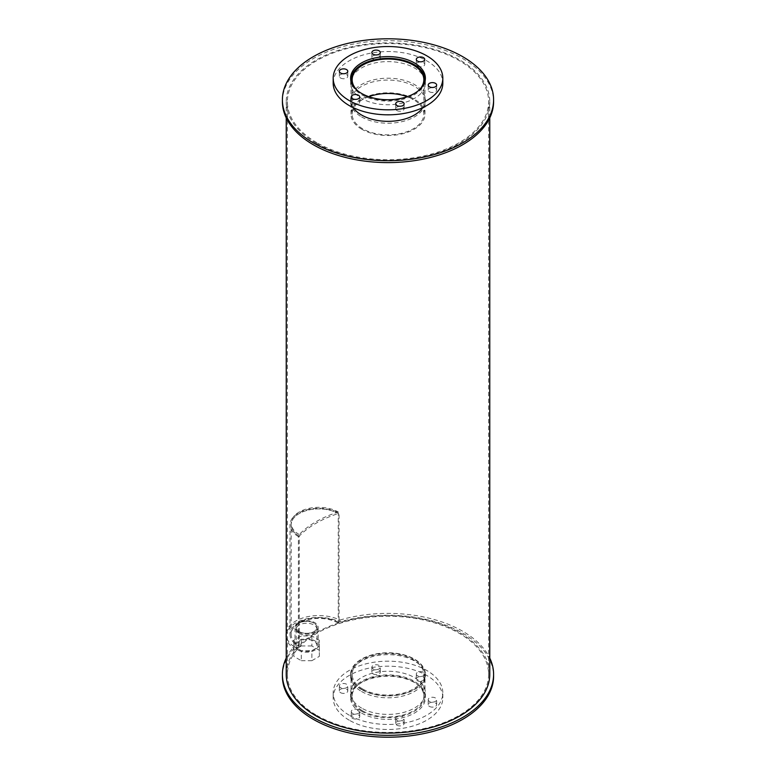 <?xml version="1.0" encoding="UTF-8"?>
<svg xmlns="http://www.w3.org/2000/svg" width="776" height="776" viewBox="0 0 776 776"><rect width="100%" height="100%" fill="white"/><g stroke="black" fill="none" stroke-linecap="round" stroke-linejoin="round"><path stroke-width="0.58" stroke-dasharray="3.88 2.91" d="M362.664 688.991A35.842 20.69 180 0 1 352.159 674.354A35.842 20.69 180 0 1 388 653.664A35.842 20.69 180 0 1 423.841 674.354A35.842 20.69 180 0 1 401.716 693.472A35.842 20.69 180 0 1 362.664 688.991M362.664 710.894A35.842 20.69 0 0 0 401.716 715.375A35.842 20.69 0 0 0 423.841 696.266A35.842 20.69 0 0 0 388 675.576A35.842 20.69 0 0 0 352.159 696.266A35.842 20.69 0 0 0 362.664 710.894M361.849 689.457A36.986 21.359 180 0 1 351.014 674.354A36.986 21.359 180 0 1 388 653.004A36.986 21.359 180 0 1 424.986 674.354A36.986 21.359 180 0 1 402.152 694.083A36.986 21.359 180 0 1 361.849 689.457M361.849 711.359A36.986 21.359 180 0 1 351.014 696.266A36.986 21.359 180 0 1 388 674.907A36.986 21.359 180 0 1 424.986 696.266A36.986 21.359 180 0 1 402.152 715.996A36.986 21.359 180 0 1 361.849 711.359M361.577 708.081A37.374 21.573 180 0 1 350.626 692.822A37.374 21.573 180 0 1 388 671.25A37.374 21.573 180 0 1 425.374 692.822A37.374 21.573 180 0 1 402.298 712.756A37.374 21.573 180 0 1 361.577 708.081M361.577 713.086A37.374 21.573 0 0 0 402.298 717.761A37.374 21.573 0 0 0 425.374 697.828A37.374 21.573 0 0 0 388 676.255A37.374 21.573 0 0 0 350.626 697.828A37.374 21.573 0 0 0 361.577 713.086M429.448 701.417A4.219 2.435 180 0 1 428.216 699.69A4.219 2.435 180 0 1 432.426 697.255A4.219 2.435 180 0 1 436.645 699.69A4.219 2.435 180 0 1 434.046 701.94A4.219 2.435 180 0 1 429.448 701.417M429.448 706.422A4.219 2.435 0 0 0 434.046 706.946A4.219 2.435 0 0 0 436.645 704.705A4.219 2.435 0 0 0 432.426 702.27A4.219 2.435 0 0 0 428.216 704.705A4.219 2.435 0 0 0 429.448 706.422M417.546 675.76A4.219 2.435 180 0 1 416.305 674.043A4.219 2.435 180 0 1 420.524 671.609A4.219 2.435 180 0 1 424.744 674.043A4.219 2.435 180 0 1 422.134 676.294A4.219 2.435 180 0 1 417.546 675.76M417.546 680.775A4.219 2.435 0 0 0 422.134 681.299A4.219 2.435 0 0 0 424.744 679.048A4.219 2.435 0 0 0 420.524 676.614A4.219 2.435 0 0 0 416.305 679.048A4.219 2.435 0 0 0 417.546 680.775M373.11 668.893A4.219 2.435 180 0 1 371.879 667.166A4.219 2.435 180 0 1 376.098 664.741A4.219 2.435 180 0 1 380.308 667.166A4.219 2.435 180 0 1 377.708 669.416A4.219 2.435 180 0 1 373.11 668.893M373.11 673.898A4.219 2.435 0 0 0 377.708 674.431A4.219 2.435 0 0 0 380.308 672.181A4.219 2.435 0 0 0 376.098 669.746A4.219 2.435 0 0 0 371.879 672.181A4.219 2.435 0 0 0 373.11 673.898M340.586 687.672A4.219 2.435 180 0 1 339.355 685.945A4.219 2.435 180 0 1 343.574 683.51A4.219 2.435 180 0 1 347.784 685.945A4.219 2.435 180 0 1 345.184 688.196A4.219 2.435 180 0 1 340.586 687.672M340.586 692.677A4.219 2.435 0 0 0 345.184 693.201A4.219 2.435 0 0 0 347.784 690.96A4.219 2.435 0 0 0 343.574 688.525A4.219 2.435 0 0 0 339.355 690.96A4.219 2.435 0 0 0 340.586 692.677M352.498 713.319A4.219 2.435 180 0 1 351.256 711.602A4.219 2.435 180 0 1 355.476 709.167A4.219 2.435 180 0 1 359.695 711.602A4.219 2.435 180 0 1 357.086 713.842A4.219 2.435 180 0 1 352.498 713.319M352.498 718.324A4.219 2.435 0 0 0 357.086 718.857A4.219 2.435 0 0 0 359.695 716.607A4.219 2.435 0 0 0 355.476 714.172A4.219 2.435 0 0 0 351.256 716.607A4.219 2.435 0 0 0 352.498 718.324M396.924 720.196A4.219 2.435 180 0 1 395.692 718.469A4.219 2.435 180 0 1 399.902 716.035A4.219 2.435 180 0 1 404.121 718.469A4.219 2.435 180 0 1 401.522 720.72A4.219 2.435 180 0 1 396.924 720.196M396.924 725.201A4.219 2.435 0 0 0 401.522 725.725A4.219 2.435 0 0 0 404.121 723.475A4.219 2.435 0 0 0 399.902 721.04A4.219 2.435 0 0 0 395.692 723.475A4.219 2.435 0 0 0 396.924 725.201M349.239 715.2A54.815 31.641 180 0 1 333.185 692.822A54.815 31.641 180 0 1 388 661.181A54.815 31.641 180 0 1 442.815 692.822A54.815 31.641 180 0 1 408.971 722.058A54.815 31.641 180 0 1 349.239 715.2M349.239 720.206A54.815 31.641 180 0 1 333.185 697.828A54.815 31.641 180 0 1 388 666.186A54.815 31.641 180 0 1 442.815 697.828A54.815 31.641 180 0 1 408.971 727.063A54.815 31.641 180 0 1 349.239 720.206M418.167 90.908A35.842 20.69 180 0 1 362.664 94.371A35.842 20.69 180 0 1 357.833 90.908M368.813 96.69A35.842 20.69 0 0 0 352.159 114.159A35.842 20.69 0 0 0 362.664 128.797A35.842 20.69 0 0 0 401.716 133.278A35.842 20.69 0 0 0 423.841 114.159A35.842 20.69 0 0 0 407.187 96.69M424.782 81.994A36.986 21.359 180 0 1 400.329 99.871A36.986 21.359 180 0 1 361.849 94.837A36.986 21.359 180 0 1 351.218 81.994M361.849 129.262A36.986 21.359 180 0 1 351.014 114.159A36.986 21.359 180 0 1 388 92.81A36.986 21.359 180 0 1 424.986 114.159A36.986 21.359 180 0 1 402.152 133.889A36.986 21.359 180 0 1 361.849 129.262M350.878 80.675A37.374 21.573 0 0 0 350.626 83.177A37.374 21.573 0 0 0 361.577 98.436A37.374 21.573 0 0 0 402.298 103.111A37.374 21.573 0 0 0 425.374 83.177A37.374 21.573 0 0 0 425.122 80.675M424.986 80.093A37.374 21.573 0 0 0 388 61.605A37.374 21.573 0 0 0 351.014 80.093M429.448 91.772A4.219 2.435 0 0 0 434.046 92.305A4.219 2.435 0 0 0 436.645 90.055A4.219 2.435 0 0 0 432.426 87.62A4.219 2.435 0 0 0 428.216 90.055A4.219 2.435 0 0 0 429.448 91.772M417.546 66.125A4.219 2.435 0 0 0 422.134 66.649A4.219 2.435 0 0 0 424.744 64.398A4.219 2.435 0 0 0 420.524 61.964A4.219 2.435 0 0 0 416.305 64.398A4.219 2.435 0 0 0 417.546 66.125M373.11 59.248A4.219 2.435 0 0 0 377.708 59.781A4.219 2.435 0 0 0 380.308 57.531A4.219 2.435 0 0 0 376.098 55.096A4.219 2.435 0 0 0 371.879 57.531A4.219 2.435 0 0 0 373.11 59.248M340.586 78.027A4.219 2.435 0 0 0 345.184 78.551A4.219 2.435 0 0 0 347.784 76.31A4.219 2.435 0 0 0 343.574 73.875A4.219 2.435 0 0 0 339.355 76.31A4.219 2.435 0 0 0 340.586 78.027M352.498 103.674A4.219 2.435 0 0 0 357.086 104.207A4.219 2.435 0 0 0 359.695 101.957A4.219 2.435 0 0 0 355.476 99.522A4.219 2.435 0 0 0 351.256 101.957A4.219 2.435 0 0 0 352.498 103.674M396.924 110.551A4.219 2.435 0 0 0 401.522 111.075A4.219 2.435 0 0 0 404.121 108.834A4.219 2.435 0 0 0 399.902 106.399A4.219 2.435 0 0 0 395.692 108.834A4.219 2.435 0 0 0 396.924 110.551M333.185 83.177A54.815 31.641 180 0 1 388 51.536A54.815 31.641 180 0 1 442.815 83.177M361.577 689.612A37.374 21.573 180 0 1 350.626 674.354A37.374 21.573 180 0 1 388 652.781A37.374 21.573 180 0 1 425.374 674.354A37.374 21.573 180 0 1 402.298 694.287A37.374 21.573 180 0 1 361.577 689.612M361.577 691.494A37.374 21.573 0 0 0 402.298 696.169A37.374 21.573 0 0 0 425.374 676.236A37.374 21.573 0 0 0 388 654.663A37.374 21.573 0 0 0 350.626 676.236A37.374 21.573 0 0 0 361.577 691.494M299.255 631.586A10.369 5.985 180 0 1 296.219 627.347A10.369 5.985 180 0 1 306.588 621.363A10.369 5.985 180 0 1 316.947 627.347A10.369 5.985 180 0 1 310.555 632.877A10.369 5.985 180 0 1 299.255 631.586A10.369 5.985 180 0 1 296.219 627.347A10.369 5.985 180 0 1 306.588 621.363A10.369 5.985 180 0 1 316.947 627.347A10.369 5.985 180 0 1 310.555 632.877A10.369 5.985 180 0 1 299.255 631.586M299.255 633.458A10.369 5.985 0 0 0 310.555 634.758A10.369 5.985 0 0 0 316.947 629.229A10.369 5.985 0 0 0 306.588 623.244A10.369 5.985 0 0 0 296.219 629.229A10.369 5.985 0 0 0 299.255 633.458M286.237 658.077A105.594 60.965 180 0 1 293.988 646.592L293.988 648.474A32.582 18.808 180 0 1 286.237 637.426M286.237 633.206A32.582 18.808 180 0 1 306.045 617.056A32.582 18.808 180 0 1 339.917 620.072L339.917 621.954A105.594 60.965 180 0 1 493.594 676.236M282.406 676.236A105.594 60.965 180 0 1 293.988 648.474M339.917 620.072A105.594 60.965 180 0 1 489.763 658.077M293.988 646.592A32.582 18.808 180 0 1 286.237 635.554M286.169 636.252A32.582 18.808 180 0 1 305.113 619.17A32.582 18.808 180 0 1 339.917 621.954M299.255 649.735A10.369 5.985 0 0 0 310.555 651.035A10.369 5.985 0 0 0 316.947 645.506A10.369 5.985 0 0 0 306.588 639.521A10.369 5.985 0 0 0 296.219 645.506A10.369 5.985 0 0 0 299.255 649.735M298.411 632.071A11.553 6.674 180 0 1 295.025 627.347A11.553 6.674 180 0 1 306.588 620.684A11.553 6.674 180 0 1 318.141 627.347A11.553 6.674 180 0 1 311.001 633.517A11.553 6.674 180 0 1 298.411 632.071M298.411 650.22A11.553 6.674 180 0 1 295.025 645.506A11.553 6.674 180 0 1 306.588 638.832A11.553 6.674 180 0 1 318.141 645.506A11.553 6.674 180 0 1 311.001 651.665A11.553 6.674 180 0 1 298.411 650.22M293.832 646.36L293.832 656.38L301.301 660.686L301.301 650.676L293.832 646.36L293.832 640.268L301.301 635.951L311.865 635.951L319.334 640.268L319.334 646.36L311.865 650.676L301.301 650.676M301.301 660.686L311.865 660.686L311.865 650.676M311.865 660.686L319.334 656.38L319.334 646.36M319.334 656.38L319.334 640.268M319.334 650.278L311.865 645.962L311.865 635.951M311.865 645.962L301.301 645.962L301.301 635.951M301.301 645.962L293.832 650.278L293.832 640.268M293.832 650.278L293.832 656.38M339.063 622.633L338.249 623.099L338.249 513.567A27.596 15.937 180 0 0 308.179 510.113A27.596 15.937 180 0 0 291.145 524.838A27.596 15.937 180 0 1 308.179 510.113A27.596 15.937 180 0 1 338.249 513.567L339.063 513.101A28.751 16.597 180 0 0 307.742 509.502A28.751 16.597 180 0 0 289.991 524.838L289.991 634.37A28.751 16.597 180 0 1 307.742 619.035A28.751 16.597 180 0 1 339.063 622.633L339.063 513.101M289.991 634.37A28.751 16.597 180 0 0 298.411 646.107L299.226 645.632A27.596 15.937 180 0 1 291.145 634.37A27.596 15.937 180 0 1 308.179 619.646A27.596 15.937 180 0 1 338.249 623.099M298.411 646.107L298.411 536.565L299.226 536.1A27.596 15.937 180 0 1 291.145 524.838L291.145 634.37M298.411 536.565A28.751 16.597 180 0 1 289.991 524.838M299.226 645.632L299.226 536.1A101.763 58.753 180 0 1 338.249 513.567L338.249 512.005A101.763 58.753 180 0 0 299.226 534.538L299.226 536.1A27.596 15.937 180 0 1 291.145 524.838L291.145 523.267A27.596 15.937 180 0 1 308.179 508.552A27.596 15.937 180 0 1 338.249 512.005M299.226 534.538A27.596 15.937 180 0 1 291.145 523.267M353.196 107.621A37.374 21.573 180 0 1 350.626 99.764A37.374 21.573 180 0 1 388 78.192A37.374 21.573 180 0 1 425.374 99.764A37.374 21.573 180 0 1 422.804 107.621M361.577 116.904A37.374 21.573 0 0 0 402.298 121.58A37.374 21.573 0 0 0 425.374 101.646A37.374 21.573 0 0 0 388 80.064A37.374 21.573 0 0 0 350.626 101.646A37.374 21.573 0 0 0 361.577 116.904M282.406 101.646A105.594 60.965 180 0 1 388 40.682A105.594 60.965 180 0 1 493.594 101.646M316.85 142.716A100.618 58.093 180 0 1 287.382 101.646A100.618 58.093 180 0 1 388 43.553A100.618 58.093 180 0 1 488.618 101.646A100.618 58.093 180 0 1 426.499 155.307A100.618 58.093 180 0 1 316.85 142.716M316.85 715.433A100.618 58.093 0 0 0 426.499 728.024A100.618 58.093 0 0 0 488.618 674.354A100.618 58.093 0 0 0 388 616.27A100.618 58.093 0 0 0 287.382 674.354A100.618 58.093 0 0 0 316.85 715.433M316.045 143.191A101.763 58.753 180 0 1 286.237 101.646A101.763 58.753 180 0 1 388 42.893A101.763 58.753 180 0 1 489.763 101.646A101.763 58.753 180 0 1 426.945 155.928A101.763 58.753 180 0 1 316.045 143.191M286.237 674.354A101.763 58.753 180 0 1 388 615.601A101.763 58.753 180 0 1 489.763 674.354M423.841 696.266L423.841 674.354M352.159 696.266L352.159 674.354M424.986 696.266L424.986 674.354M351.014 696.266L351.014 674.354M425.374 697.828L425.374 692.822M350.626 697.828L350.626 692.822M436.645 704.705L436.645 699.69M428.216 704.705L428.216 699.69M424.744 679.048L424.744 674.043M416.305 679.048L416.305 674.043M380.308 672.181L380.308 667.166M371.879 672.181L371.879 667.166M347.784 690.96L347.784 685.945M339.355 690.96L339.355 685.945M359.695 716.607L359.695 711.602M351.256 716.607L351.256 711.602M404.121 723.475L404.121 718.469M395.692 723.475L395.692 718.469M442.815 697.828L442.815 692.822M333.185 697.828L333.185 692.822M423.841 114.159L423.841 79.734M352.159 114.159L352.159 79.734M424.986 114.159L424.986 81.257M351.014 114.159L351.014 81.257M425.374 83.177L425.374 78.172M350.626 83.177L350.626 78.172M436.645 90.055L436.645 85.04M428.216 90.055L428.216 85.04M424.744 64.398L424.744 59.393M416.305 64.398L416.305 59.393M380.308 57.531L380.308 52.525M371.879 57.531L371.879 52.525M347.784 76.31L347.784 71.295M339.355 76.31L339.355 71.295M359.695 101.957L359.695 96.951M351.256 101.957L351.256 96.951M404.121 108.834L404.121 103.819M395.692 108.834L395.692 103.819M425.374 676.236L425.374 674.354M350.626 676.236L350.626 674.354M316.947 629.229L316.947 645.506M296.219 629.229L296.219 645.506M318.141 645.506L318.141 627.347M295.025 645.506L295.025 627.347M425.374 101.646L425.374 99.764M350.626 101.646L350.626 99.764M488.618 674.354L488.618 101.646M287.382 674.354L287.382 101.646M489.763 117.923L489.763 101.646M286.237 117.923L286.237 101.646"/><path stroke-width="1.16" d="M357.833 90.908A35.842 20.69 180 0 1 352.159 79.734A35.842 20.69 180 0 1 388 59.044A35.842 20.69 180 0 1 423.841 79.734A35.842 20.69 180 0 1 418.167 90.908M407.187 96.69A35.842 20.69 0 0 0 368.813 96.69M351.218 81.994A36.986 21.359 180 0 1 351.014 79.734A36.986 21.359 180 0 1 388 58.384A36.986 21.359 180 0 1 424.986 79.734A36.986 21.359 180 0 1 424.782 81.994M361.577 93.43A37.374 21.573 180 0 1 350.626 78.172A37.374 21.573 180 0 1 388 56.599A37.374 21.573 180 0 1 425.374 78.172A37.374 21.573 180 0 1 402.298 98.106A37.374 21.573 180 0 1 361.577 93.43M425.122 80.675A37.374 21.573 0 0 0 424.986 80.093M351.014 80.093A37.374 21.573 0 0 0 350.878 80.675M429.448 86.766A4.219 2.435 180 0 1 428.216 85.04A4.219 2.435 180 0 1 432.426 82.615A4.219 2.435 180 0 1 436.645 85.04A4.219 2.435 180 0 1 434.046 87.29A4.219 2.435 180 0 1 429.448 86.766M417.546 61.12A4.219 2.435 180 0 1 416.305 59.393A4.219 2.435 180 0 1 420.524 56.958A4.219 2.435 180 0 1 424.744 59.393A4.219 2.435 180 0 1 422.134 61.643A4.219 2.435 180 0 1 417.546 61.12M373.11 54.242A4.219 2.435 180 0 1 371.879 52.525A4.219 2.435 180 0 1 376.098 50.091A4.219 2.435 180 0 1 380.308 52.525A4.219 2.435 180 0 1 377.708 54.766A4.219 2.435 180 0 1 373.11 54.242M340.586 73.022A4.219 2.435 180 0 1 339.355 71.295A4.219 2.435 180 0 1 343.574 68.86A4.219 2.435 180 0 1 347.784 71.295A4.219 2.435 180 0 1 345.184 73.545A4.219 2.435 180 0 1 340.586 73.022M352.498 98.668A4.219 2.435 180 0 1 351.256 96.951A4.219 2.435 180 0 1 355.476 94.517A4.219 2.435 180 0 1 359.695 96.951A4.219 2.435 180 0 1 357.086 99.202A4.219 2.435 180 0 1 352.498 98.668M396.924 105.546A4.219 2.435 180 0 1 395.692 103.819A4.219 2.435 180 0 1 399.902 101.384A4.219 2.435 180 0 1 404.121 103.819A4.219 2.435 180 0 1 401.522 106.069A4.219 2.435 180 0 1 396.924 105.546M349.239 100.55A54.815 31.641 180 0 1 333.185 78.172A54.815 31.641 180 0 1 388 46.531A54.815 31.641 180 0 1 442.815 78.172A54.815 31.641 180 0 1 408.971 107.408A54.815 31.641 180 0 1 349.239 100.55M442.815 78.172L442.815 83.177A54.815 31.641 180 0 1 408.971 112.413A54.815 31.641 180 0 1 349.239 105.555A54.815 31.641 180 0 1 333.185 83.177L333.185 78.172M489.763 658.077A105.594 60.965 180 0 1 493.594 674.354L493.594 676.236A105.594 60.965 180 0 1 388 737.2A105.594 60.965 180 0 1 282.406 676.236L282.406 674.354A105.594 60.965 180 0 1 286.237 658.077M493.594 674.354A105.594 60.965 180 0 1 388 735.318A105.594 60.965 180 0 1 282.406 674.354M286.237 635.554A32.582 18.808 180 0 1 286.169 634.38A32.582 18.808 180 0 1 286.237 633.206M286.237 637.426A32.582 18.808 180 0 1 286.169 636.252L286.169 634.38M422.804 107.621A37.374 21.573 180 0 1 361.577 115.023A37.374 21.573 180 0 1 353.196 107.621M313.329 142.871A105.594 60.965 180 0 1 282.406 99.764A105.594 60.965 180 0 1 388 38.8A105.594 60.965 180 0 1 493.594 99.764A105.594 60.965 180 0 1 428.41 156.092A105.594 60.965 180 0 1 313.329 142.871M493.594 99.764L493.594 101.646A105.594 60.965 180 0 1 428.41 157.964A105.594 60.965 180 0 1 313.329 144.753A105.594 60.965 180 0 1 282.406 101.646L282.406 99.764M489.763 117.923L489.763 674.354A101.763 58.753 180 0 1 426.945 728.635A101.763 58.753 180 0 1 316.045 715.899A101.763 58.753 180 0 1 286.237 674.354L286.237 117.923M424.986 81.257L424.986 79.734M351.014 81.257L351.014 79.734"/></g></svg>

